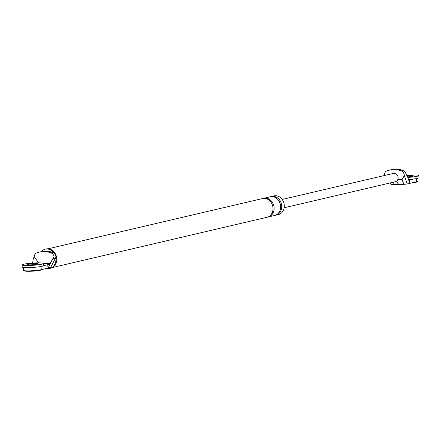 <?xml version="1.0" encoding="UTF-8"?>
<svg xmlns="http://www.w3.org/2000/svg" width="441" height="441" viewBox="0 0 441 441"><rect width="100%" height="100%" fill="white"/><g stroke="black" fill="none" stroke-linecap="round" stroke-linejoin="round"><path stroke-width="0.66" d="M22.05 264.931L22.193 267.053A10.689 1.103 -3.9 0 0 27.221 267.643A10.689 1.103 -3.9 0 0 38.069 266.937A10.689 1.103 -3.9 0 0 43.521 265.598L43.378 263.475A10.689 1.103 -3.9 0 0 38.35 262.88A10.689 1.103 -3.9 0 0 27.502 263.586A10.689 1.103 -3.9 0 0 22.05 264.931A10.689 1.103 -3.9 0 0 27.077 265.521A10.689 1.103 -3.9 0 0 37.92 264.815A10.689 1.103 -3.9 0 0 43.378 263.475M29.894 264.865A5.342 0.551 -3.9 0 0 35.319 264.512A5.342 0.551 -3.9 0 0 38.042 263.839A5.342 0.551 -3.9 0 0 35.534 263.542A5.342 0.551 -3.9 0 0 30.109 263.894A5.342 0.551 -3.9 0 0 27.381 264.567A5.342 0.551 -3.9 0 0 29.894 264.865M408.471 179.504A10.689 1.103 -3.9 0 0 418.95 177.684L418.807 175.562A10.689 1.103 -3.9 0 0 413.779 174.967A10.689 1.103 -3.9 0 0 406.955 175.27M407.749 177.42A10.689 1.103 -3.9 0 0 418.807 175.562M407.561 176.88A5.342 0.551 -3.9 0 0 413.476 175.926A5.342 0.551 -3.9 0 0 410.962 175.628A5.342 0.551 -3.9 0 0 407.186 175.81M41.652 269.6L41.658 269.666A8.55 0.882 176.1 0 1 37.292 270.741A8.55 0.882 176.1 0 1 28.615 271.303A8.55 0.882 176.1 0 1 24.597 270.829L24.591 270.752M417.081 181.675L417.087 181.753A8.55 0.882 176.1 0 1 411.69 182.943M23.296 267.461L23.494 270.372A9.619 0.992 -3.9 0 0 30.484 270.851A9.619 0.992 -3.9 0 0 41.233 269.694L47.997 268.111L47.766 264.716L50.026 264.346L47.997 268.111L50.605 267.5L55.522 258.029L52.997 258.624L54.017 256.585L50.015 263.564L50.026 264.346L52.997 258.624M38.648 262.88L34.2 256.64L33.29 258.68L32.59 263.106M34.2 256.64A4.702 3.952 76.8 0 1 36.68 252.908A28.136 23.649 76.8 0 1 39.255 252.12L41.057 251.695A28.136 23.649 76.8 0 1 52.832 252.445L51.029 252.869A4.702 3.952 76.8 0 1 54.017 256.585M39.255 252.12A28.136 23.649 76.8 0 1 51.029 252.869M55.522 258.029L55.93 257.23A4.702 3.952 -103.2 0 0 52.832 252.445M41.322 251.635A9.884 8.307 76.8 0 1 45.269 249.171L46.112 248.972A9.884 8.307 76.8 0 1 47.7 248.785A9.884 8.307 76.8 0 1 56.635 257.632A9.884 8.307 76.8 0 1 50.621 268.222L49.772 268.42A9.884 8.307 76.8 0 1 48.19 268.608A9.884 8.307 76.8 0 1 46.608 268.437M270.818 196.653A9.619 8.087 76.8 0 1 271.375 196.499L273.911 195.903A9.619 8.087 76.8 0 1 275.454 195.721A9.619 8.087 76.8 0 1 284.153 204.332A9.619 8.087 76.8 0 1 278.299 214.635L275.763 215.23A9.619 8.087 76.8 0 1 275.19 215.335M50.015 263.564L43.383 263.58M47.766 264.716L43.461 265.725M48.041 248.796L262.638 198.544A9.619 8.087 76.8 0 1 264.181 198.362A9.619 8.087 76.8 0 1 272.874 206.972A9.619 8.087 76.8 0 1 267.026 217.275L52.429 267.527M263.205 198.433A9.619 8.087 76.8 0 1 263.762 198.279A9.619 8.087 76.8 0 1 265.306 198.097A9.619 8.087 76.8 0 1 274.004 206.708A9.619 8.087 76.8 0 1 268.15 217.011A9.619 8.087 76.8 0 1 267.582 217.115M45.269 249.171A9.884 8.307 76.8 0 1 46.851 248.983A9.884 8.307 76.8 0 1 53.923 253.046M55.753 257.583A9.884 8.307 76.8 0 1 49.772 268.42M271.375 196.499A9.619 8.087 76.8 0 1 272.918 196.317A9.619 8.087 76.8 0 1 281.612 204.927A9.619 8.087 76.8 0 1 275.763 215.23M263.762 198.279L270.245 196.763A9.619 8.087 76.8 0 1 271.788 196.581A9.619 8.087 76.8 0 1 280.487 205.186A9.619 8.087 76.8 0 1 274.633 215.489L268.15 217.011M402.01 179.647L403.939 184.332L407.297 183.974L404.303 175.65L402.01 179.647L397.765 179.658A4.278 3.594 76.8 0 1 395.456 181.709L284.131 207.777M399.833 184.305A5.342 2.839 -90.2 0 1 399.485 184.349L399.485 184.349A5.342 2.839 -90.2 0 1 396.834 180.981M404.623 176.284L407.148 175.689L405.996 174.162A4.702 3.952 -103.2 0 0 403.008 170.446A28.136 23.649 -103.2 0 0 391.233 169.697L389.431 170.116A28.136 23.649 76.8 0 1 401.205 170.871L403.008 170.446M407.148 175.689L409.898 183.362L416.662 181.78A9.619 0.992 176.1 0 0 418.118 181.146L417.919 178.236M391.007 184.332L389.756 183.048M407.297 183.974L409.898 183.362L409.667 179.972L413.978 178.963M409.667 179.972L408.774 180.336M282.179 199.453L393.51 173.385A4.278 3.594 76.8 0 1 394.193 173.307A4.278 3.594 76.8 0 1 397.765 179.658M404.303 175.65A4.702 3.952 -103.2 0 0 401.205 170.871M384.387 175.518A4.702 3.952 76.8 0 1 386.856 170.91A28.136 23.649 76.8 0 1 389.431 170.116M395.786 184.316A5.342 2.839 -90.2 0 1 395.439 184.36L395.439 184.36A5.342 2.839 -90.2 0 1 393.168 182.249M41.019 266.485L41.233 269.694M416.447 178.572L416.662 181.78M390.98 184.371L403.939 184.332"/></g></svg>

